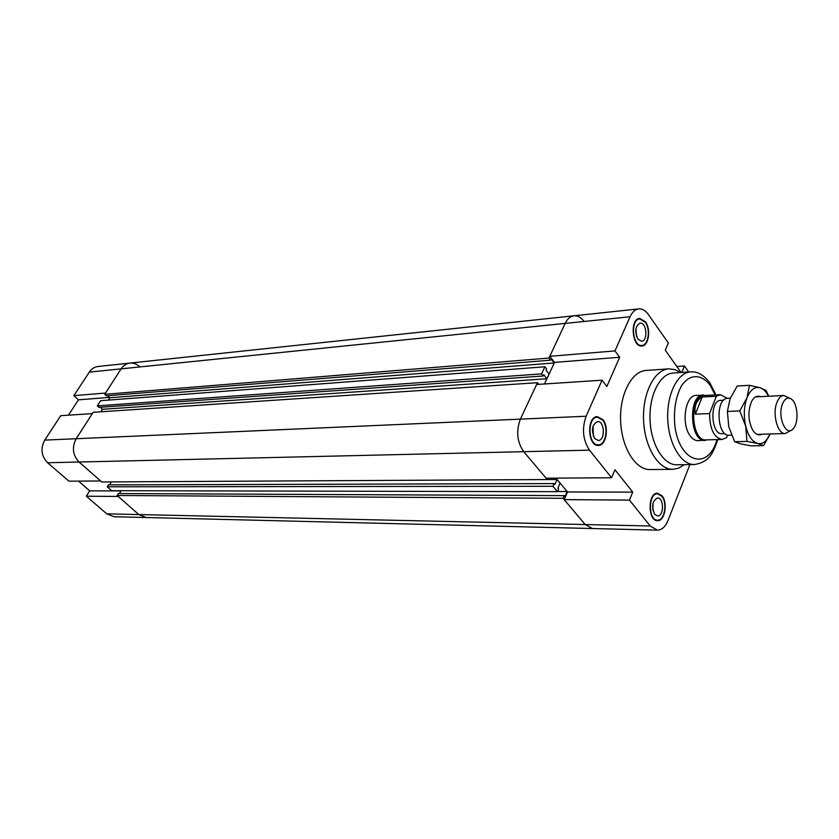 <?xml version="1.0" encoding="UTF-8"?>
<svg xmlns="http://www.w3.org/2000/svg" width="839" height="839" viewBox="0 0 839 839"><rect width="100%" height="100%" fill="white"/><g stroke="black" fill="none" stroke-linecap="round" stroke-linejoin="round"><path stroke-width="1.26" d="M637.881 339.103C634.504 331.395 635.238 326.077 640.094 323.141C646.659 322.082 648.211 341.106 641.583 341.253L637.881 339.103M645.243 322.166L639.706 318.935C630.089 319.219 632.375 346.958 641.887 345.458C648.432 345.406 650.728 329.287 645.243 322.166M681.058 372.516L665.285 350.199L668.326 342.973L648.379 314.552C645.474 310.514 642.255 308.637 638.71 308.909L573.991 315.8C570.352 316.282 567.416 318.81 565.182 323.403L549.786 356.302L614.977 350.912L630.068 316.764C632.249 312.003 635.133 309.381 638.71 308.909M676.79 464.785C663.607 465.226 650.938 444.502 650.047 419.92C648.966 395.347 659.915 373.68 673.098 373.051L690.633 371.876C677.534 372.495 666.659 394.382 667.739 419.206C668.652 444.041 681.258 464.984 694.367 464.544L676.79 464.785M707.864 439.835L698.079 440.674C695.258 440.706 692.657 439.133 690.287 435.965C680.849 424.219 685.253 394.896 696.255 395.368L706.081 395.421M684.278 464.691L678.782 468.11L672.909 469.316C658.458 469.756 644.551 447.103 643.565 420.182C642.391 393.271 654.42 369.569 668.872 368.856L674.808 369.59L680.565 372.547M672.909 469.316L650.12 469.567C635.563 470.008 621.584 447.659 620.619 421.105C619.455 394.571 631.578 371.163 646.135 370.439L668.872 368.856M654.693 514.307C651.295 506.337 652.26 500.893 657.587 497.947C664.089 497.569 664.089 516.488 657.577 515.964L654.693 514.307M661.866 496.279L657.545 493.772C648.107 493.059 648.086 520.641 657.535 520.149C664.478 520.841 667.676 503.022 661.866 496.279M594.715 438.503C591.013 430.302 591.967 424.66 597.588 421.566C604.762 420.842 605.464 440.695 598.259 440.465L594.715 438.503M602.696 420.129L597.378 417.193C586.933 416.931 587.961 445.834 598.364 444.848C605.8 445.205 608.883 427.376 602.696 420.129M602.895 419.678C609.345 427.229 606.125 445.803 598.375 445.425C587.541 446.453 586.471 416.343 597.347 416.616L602.895 419.678M662.044 495.828C668.096 502.865 664.761 521.418 657.524 520.694C647.687 521.208 647.708 492.472 657.535 493.227L662.044 495.828M645.422 321.746C651.137 329.171 648.746 345.951 641.929 346.004C632.019 347.566 629.638 318.684 639.654 318.39L645.422 321.746M636.434 336.145L635.857 329.119M636.528 336.418L635.899 328.836M652.878 510.112L652.889 503.694M652.941 510.406L652.952 503.4M593.32 435.997L592.974 426.369M593.404 436.217L593.047 426.149M689.889 464.607L668.012 520.442C665.39 526.777 661.845 530.007 657.398 530.133L650.204 525.99L629.47 500.096L564.175 499.625L585.192 524.532L592.502 528.539L585.192 524.532L563.053 498.303L564.228 495.629L564.972 496.51L567.143 491.528L560.085 483.107L557.893 488.099L558.648 488.99L557.463 491.675L111.681 490.689L107.256 486.798L552.911 486.284L554.107 483.6L554.862 484.502L557.075 479.499L555.921 478.125L567.521 491.969L564.175 499.625M611.6 477.769L589.481 450.155C582.864 440.045 581.742 428.739 586.125 416.228L602.045 380.203L536.603 384.493L520.4 419.133C515.933 431.141 517.044 441.996 523.725 451.686L546.084 478.188L611.6 477.769L614.966 469.756L632.742 492.126L629.47 500.096M614.977 350.912L619.664 357.267L554.537 362.396L544.501 383.968L546.934 378.746L543.808 374.802L543.253 375.987L541.575 373.869L544.889 366.779L546.567 368.898L546.011 370.083L549.126 374.026L554.264 362.972L551.171 359.019L550.625 360.183L548.968 358.064L565.182 323.403C567.416 318.81 570.352 316.282 573.991 315.8C577.589 315.516 580.871 317.31 583.818 321.169M554.537 362.396L549.786 356.302M676.821 366.517L684.467 365.982L688.693 372.002M684.467 365.982L681.803 372.464M619.664 357.267L606.838 386.517L602.045 380.203M632.742 492.126L567.521 491.969M554.107 483.6L108.451 484.869L107.256 486.798M557.075 479.499L111.419 481.901L109.594 484.858M537.442 382.699L93.16 412.316L76.181 438.724C71.724 447.365 72.689 455.137 79.076 462.016L101.75 481.953L547.238 479.551L523.725 451.686C517.044 441.996 515.933 431.141 520.4 419.133L537.442 382.699L538.764 384.346M100.313 407.272L102.515 409.296L100.911 411.802L102.515 409.296L546.934 378.746M544.889 366.779L100.628 400.706L97.303 405.877L98.929 407.376L543.253 375.987M107.696 395.714L109.888 397.77L108.388 400.109L109.888 397.77L554.264 362.972M573.991 315.8L98.069 366.475C94.471 366.926 91.556 368.803 89.312 372.107L73.863 395.662L105.557 393.04L121.12 368.845C123.375 365.458 126.322 363.539 129.951 363.088C126.322 363.539 123.375 365.458 121.12 368.845L104.728 394.33L106.343 395.83L550.625 360.183M564.228 495.629L118.309 493.552L117.135 495.482L138.834 514.569L146.101 517.516L138.834 514.569L118.226 496.447L86.344 496.216L89.71 490.836L78.499 481.114M121.173 490.71L119.432 493.552M557.463 491.675L552.911 486.284M547.857 478.167L547.238 479.551M97.303 405.877L541.575 373.869M117.135 495.482L563.053 498.303M557.536 491.507L567.143 491.528M104.728 394.33L548.968 358.064M86.344 496.216L106.773 513.856L113.978 516.73L657.398 530.133M68.42 415.19L78.436 399.836L109.49 397.392M129.951 363.088C133.537 362.773 136.788 363.99 139.694 366.716M47.592 462.75L79.076 462.016C72.689 455.137 71.724 447.365 76.181 438.724L92.321 413.617L60.744 415.693L44.74 440.108C40.324 448.508 41.268 456.059 47.592 462.75L68.924 481.167L100.628 480.978L79.076 462.016L589.481 450.155M78.436 399.836L73.863 395.662M89.71 490.836L121.047 490.909M705.18 440.485C689.668 442.132 687.76 394.592 703.344 394.991M727.581 435.032L726.574 437.654L722.159 439.447L706.029 439.888C690.917 441.503 689.05 395.127 704.246 395.515L720.355 394.666L727.308 398.347M724.938 433.606L722.022 433.7C710.832 434.917 709.427 400.088 720.691 400.402L723.596 400.255M716.328 396.27L709.553 413.564L695.363 414.162C694.052 406.128 696.328 400.413 702.18 397.004L716.328 396.27L720.355 394.666M722.159 439.447C713.999 437.738 709.794 429.107 709.553 413.564M695.363 414.162L702.18 397.004M730.297 398.189L727.602 398.326C715.216 397.98 716.779 436.553 729.081 435.21L731.535 435.137M782.368 404.157C784.874 398.179 788.031 396.606 791.827 399.427C798.078 404.346 798.854 423.548 793.023 428.949C786.091 437.161 777.239 416.857 782.368 404.157M789.73 398.2L783.773 395.473C780.889 395.746 778.582 398.126 776.841 402.626C772.132 414.309 777.722 434.487 785.304 433.532L791.03 430.344M761.875 434.235C758.529 435.819 755.436 434.392 752.604 429.946C748.126 420.685 747.748 411.267 751.471 401.692C753.925 397.025 756.893 395.347 760.365 396.669M768.524 396.249C766.143 391.656 763.333 388.824 760.082 387.744C754.67 386.422 750.286 389.82 746.941 397.927C743.92 406.579 743.501 415.966 745.682 426.118C748.231 435.944 752.216 441.733 757.638 443.464C762.724 444.429 766.867 441.272 770.045 433.994L763.595 445.603L757.638 443.464L746.993 441.398L745.682 426.118L739.778 410.911L746.941 397.927L749.5 385.311L760.082 387.744L765.997 390.397L768.755 396.239M749.5 385.311L737.177 386.024L730.066 398.787L727.382 411.446L728.766 426.705L734.628 441.723L740.795 443.883L751.314 445.887L763.595 445.603M727.382 411.446L739.778 410.911M734.628 441.723L746.993 441.398M716.978 439.584C708.42 471.161 679.286 462.95 674.839 425.541C673.497 409.946 675.71 396.732 681.457 385.888C689.574 373.617 701.645 373.722 710.276 385.489L715.174 394.938M106.773 513.856L650.204 525.99M89.312 372.107L630.068 316.764M44.74 440.108L586.125 416.228M715.992 394.896L709.888 382.888C703.89 374.991 697.471 371.32 690.633 371.876M694.367 464.544C710.507 461.817 713.202 452.011 717.785 439.563M597.378 417.193L594.998 417.298M598.364 444.848L595.984 444.911M657.545 493.772L655.385 493.762M657.535 520.149L655.374 520.107M639.706 318.935L637.525 319.156M641.887 345.458L639.696 345.637M783.773 395.473L755.551 396.91M785.304 433.532L757.061 434.382"/></g></svg>
